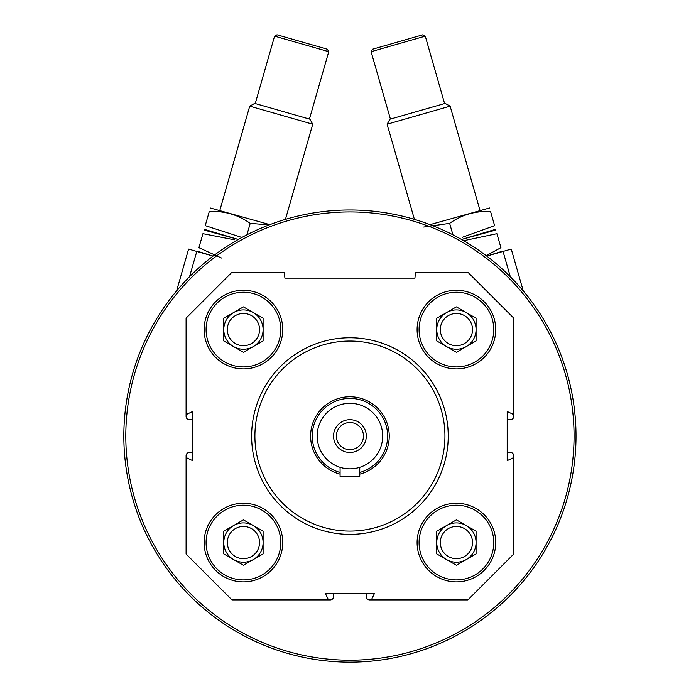 <?xml version="1.0" encoding="UTF-8"?>
<svg xmlns="http://www.w3.org/2000/svg" width="696" height="696" viewBox="0 0 696 696"><rect width="100%" height="100%" fill="white"/><g stroke="black" fill="none" stroke-linecap="round" stroke-linejoin="round"><path stroke-width="1.04" d="M495.735 542.567A39.324 39.324 0 0 0 436.757 508.515A39.324 39.324 0 0 0 436.757 576.619A39.324 39.324 0 0 0 495.735 542.567M282.75 329.582A39.324 39.324 0 0 0 223.773 295.53A39.324 39.324 0 0 0 223.773 363.634A39.324 39.324 0 0 0 282.75 329.582M513.761 457.533L513.761 554.033L467.886 599.909L371.386 599.909L374.5 593.357L325.354 593.357L328.46 599.909L231.968 599.909L186.093 554.033L186.093 457.533L192.644 460.648L192.644 411.501L186.093 414.616L186.093 318.115L231.968 272.24L284.394 272.24L284.908 278.139L414.938 278.139L415.46 272.24L467.886 272.24L513.761 318.115L513.761 414.616L507.201 411.501L507.201 460.648L513.761 457.533L513.761 455.732A3.28 3.28 0 0 0 510.481 452.461L507.201 452.461M282.75 542.567A39.324 39.324 0 0 0 223.773 508.515A39.324 39.324 0 0 0 223.773 576.619A39.324 39.324 0 0 0 282.75 542.567M495.735 329.582A39.324 39.324 0 0 0 436.757 295.53A39.324 39.324 0 0 0 436.757 363.634A39.324 39.324 0 0 0 495.735 329.582M371.386 599.909L369.585 599.909A3.28 3.28 0 0 1 366.305 596.629L366.305 593.357M333.541 593.357L333.541 596.629A3.28 3.28 0 0 1 330.261 599.909L328.46 599.909M186.093 457.533L186.093 455.732A3.28 3.28 0 0 1 189.364 452.461L192.644 452.461M192.644 419.688L189.364 419.688A3.28 3.28 0 0 1 186.093 416.417L186.093 414.616M513.761 414.616L513.761 416.417A3.28 3.28 0 0 1 510.481 419.688L507.201 419.688M123.836 436.07A226.087 226.087 0 0 1 462.97 240.277A226.087 226.087 0 0 1 462.97 631.872A226.087 226.087 0 0 1 123.836 436.07M125.802 436.07A224.121 224.121 0 0 1 461.987 241.973A224.121 224.121 0 0 1 461.987 630.176A224.121 224.121 0 0 1 125.802 436.07M254.901 436.07A95.021 95.021 0 0 1 397.433 353.785A95.021 95.021 0 0 1 397.433 518.363A95.021 95.021 0 0 1 254.901 436.07M251.621 436.07A98.301 98.301 0 0 1 399.078 350.941A98.301 98.301 0 0 1 399.078 521.208A98.301 98.301 0 0 1 251.621 436.07M280.784 329.582A37.358 37.358 0 0 0 224.756 297.236A37.358 37.358 0 0 0 224.756 361.929A37.358 37.358 0 0 0 280.784 329.582M259.547 329.582A16.112 16.112 0 0 0 235.379 315.627A16.112 16.112 0 0 0 235.379 343.537A16.112 16.112 0 0 0 259.547 329.582M233.604 346.608A19.662 19.662 0 0 0 263.097 329.582A19.662 19.662 0 0 0 233.604 312.556A19.662 19.662 0 0 0 233.604 346.608M263.097 340.936L243.435 352.28L223.773 340.936L223.773 318.229L243.435 306.884L263.097 318.229L263.097 340.936M280.784 542.567A37.358 37.358 0 0 0 224.756 510.22A37.358 37.358 0 0 0 224.756 574.913A37.358 37.358 0 0 0 280.784 542.567M493.768 542.567A37.358 37.358 0 0 0 437.74 510.22A37.358 37.358 0 0 0 437.74 574.913A37.358 37.358 0 0 0 493.768 542.567M493.768 329.582A37.358 37.358 0 0 0 437.74 297.236A37.358 37.358 0 0 0 437.74 361.929A37.358 37.358 0 0 0 493.768 329.582M259.547 542.567A16.112 16.112 0 0 0 235.379 528.612A16.112 16.112 0 0 0 235.379 556.522A16.112 16.112 0 0 0 259.547 542.567M233.604 559.593A19.662 19.662 0 0 0 263.097 542.567A19.662 19.662 0 0 0 233.604 525.541A19.662 19.662 0 0 0 233.604 559.593M263.097 553.92L243.435 565.265L223.773 553.92L223.773 531.213L243.435 519.868L263.097 531.213L263.097 553.92M472.532 542.567A16.112 16.112 0 0 0 448.363 528.612A16.112 16.112 0 0 0 448.363 556.522A16.112 16.112 0 0 0 472.532 542.567M446.588 559.593A19.662 19.662 0 0 0 476.073 542.567A19.662 19.662 0 0 0 446.588 525.541A19.662 19.662 0 0 0 446.588 559.593M476.073 553.92L456.419 565.265L436.757 553.92L436.757 531.213L456.419 519.868L476.073 531.213L476.073 553.92M472.532 329.582A16.112 16.112 0 0 0 448.363 315.627A16.112 16.112 0 0 0 448.363 343.537A16.112 16.112 0 0 0 472.532 329.582M446.588 346.608A19.662 19.662 0 0 0 476.073 329.582A19.662 19.662 0 0 0 446.588 312.556A19.662 19.662 0 0 0 446.588 346.608M476.073 340.936L456.419 352.28L436.757 340.936L436.757 318.229L456.419 306.884L476.073 318.229L476.073 340.936M501.981 251.343L486.765 256.102L511.264 249.081L523.253 290.911M510.298 276.712L503.051 251.43M371.099 51.687L372.447 49.251L422.837 34.8L425.273 36.148L371.099 51.687L390.421 119.086M414.407 219.379L387.124 124.219L450.121 106.149L479.988 210.322M387.124 124.219L389.882 119.242L445.144 103.399L450.121 106.149M463.71 240.694L496.909 233.682L500.929 247.689C502.303 252.483 502.303 252.483 500.929 247.689L486.173 255.65M495.865 230.028L461.561 239.468L495.656 229.297M496.909 233.682C495.535 228.888 495.535 228.888 496.909 233.682M423.742 227.053L449.642 223.373C461.874 214.681 475.525 210.766 490.593 211.636L494.604 225.643C495.978 230.437 495.978 230.437 494.604 225.643L462.318 237.31M430.024 224.651L489.54 207.982M490.593 211.636C489.218 206.843 489.218 206.843 490.593 211.636M449.642 223.373L452.922 234.804M176.593 290.911L188.59 249.081L213.08 256.102L197.873 251.343M196.794 251.43L189.547 276.712M274.581 36.148L277.008 34.8L327.407 49.251L328.756 51.687L274.581 36.148L255.249 103.556M219.858 210.322L249.734 106.149L312.73 124.219L285.438 219.379M249.734 106.149L254.701 103.399L309.972 119.242L312.73 124.219M309.424 119.086L328.756 51.687M221.502 258.025L198.917 247.689C197.542 252.483 197.542 252.483 198.917 247.689L202.936 233.682C204.311 228.888 204.311 228.888 202.936 233.682L234.387 239.798M203.989 230.028L238.284 239.468L204.198 229.297M241.93 237.466L205.242 225.643C203.867 230.437 203.867 230.437 205.242 225.643L209.261 211.636C210.636 206.843 210.636 206.843 209.261 211.636C224.243 210.74 237.884 214.655 250.203 223.373L269.126 224.912M210.305 207.982L269.822 224.651M250.203 223.373L246.923 234.804M317.159 436.07A32.764 32.764 0 0 1 366.305 407.699A32.764 32.764 0 0 1 366.305 464.45A32.764 32.764 0 0 1 317.159 436.07M333.541 436.07A16.382 16.382 0 0 1 358.118 421.889A16.382 16.382 0 0 1 358.118 450.26A16.382 16.382 0 0 1 333.541 436.07M340.092 472.453A37.68 37.68 0 0 1 346.617 398.538A37.68 37.68 0 0 1 359.754 472.453M340.092 474.15A39.324 39.324 0 0 1 346.617 396.894A39.324 39.324 0 0 1 388.69 429.484A39.324 39.324 0 0 1 359.754 474.15M340.092 467.329L340.092 476.708L359.754 476.708L359.754 467.329M336.377 436.07A13.546 13.546 0 0 1 356.7 424.342A13.546 13.546 0 0 1 356.7 447.806A13.546 13.546 0 0 1 336.377 436.07M444.596 103.556L425.273 36.148"/></g></svg>
